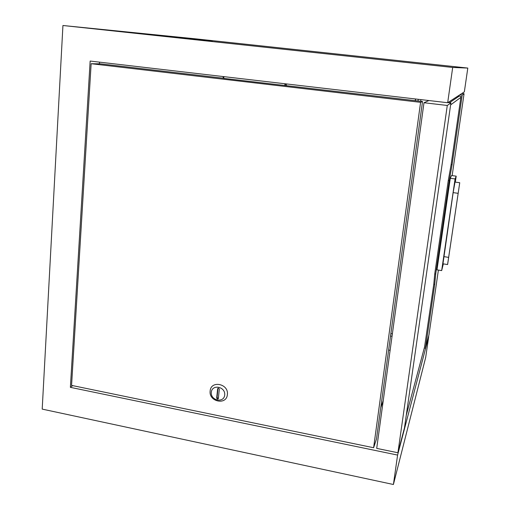 <?xml version="1.0" encoding="UTF-8"?>
<svg xmlns="http://www.w3.org/2000/svg" width="510" height="510" viewBox="0 0 510 510"><rect width="100%" height="100%" fill="white"/><g stroke="black" fill="none" stroke-linecap="round" stroke-linejoin="round"><path stroke-width="0.76" d="M209.686 40.558L127.175 32.066L209.686 40.57M139.058 33.392L142.36 33.743L139.058 33.392M62.934 25.5L195.923 38.875L467.804 68.072L464.342 91.864L447.678 102.727L90.155 61.053L70.38 387.345L397.59 455.079L428.725 336.511L425.665 357.529L393.408 484.5L42.196 409.109L62.934 25.5L452.689 67.447L467.804 68.072M212.421 40.845L126.263 31.977L212.421 40.845M199.066 39.391L201.679 39.665L199.066 39.391M390.118 350.325L388.62 350.051M397.59 455.079L393.408 484.5M452.689 67.447L447.678 102.727M384.961 450.081L384.075 449.897M383.227 400.701L380.734 407.834M72.694 385.63L70.38 387.345M390.532 336.039L392.037 336.307M418.015 100.993L418.245 99.297M99.526 62.143L99.418 63.826M415.42 100.687L415.644 98.991M223.603 78.247L223.75 76.621M415.261 100.668L415.491 98.972M223.074 78.183L223.221 76.564M286.55 83.946L286.378 85.591M373.607 447.735L420.578 102.338L91.143 63.712L71.566 385.394L373.607 447.735L376.476 439.065L422.522 101.516L420.578 102.338M223.743 78.266L100.444 63.839L91.143 63.712M422.522 101.516L223.731 78.374L223.89 76.64M285.562 83.831L285.39 85.476M227.377 394.523C228.862 383.641 210.726 380.077 210.139 391.068C208.679 401.848 226.689 405.52 227.377 394.523M284.975 83.761L284.79 85.521M211.293 392.311C210.426 400.662 223.935 403.41 224.706 395.001C225.592 386.599 212.007 383.909 211.293 392.311M219.294 389.283C218.988 388.199 218.439 387.995 217.642 388.658L216.686 398.017C216.999 399.1 217.553 399.304 218.344 398.629L219.294 389.283M217.98 388.32L217.062 397.583L218.382 398.539M424.581 346.857L433.781 284.204L434.718 284.351L425.436 348.253L424.263 348.05M461.875 93.47L464.068 93.719L452.147 175.612M438.396 270.077L428.967 334.853L425.436 348.253M433.781 284.204L434.743 273.889L448.271 180.495L451.12 164.596L461.021 96.282L458.082 95.944M451.12 164.596L452.083 164.724L462.207 95.026L464.068 93.719M459.892 94.764L462.207 95.026M455.322 182.121L456.195 176.154L451.522 175.529L450.285 178.302L436.987 269.854L441.666 270.6L443.343 263.88M452.083 164.724L449.246 180.623L435.699 274.042L434.718 284.351M434.743 273.889L435.699 274.042M448.271 180.495L449.246 180.623M456.195 176.154L455.079 178.946L450.285 178.302M455.079 178.946L441.666 270.6M459.739 182.727L455.009 182.083L453.148 192.627L442.96 263.823L447.576 264.55L459.739 182.727L447.601 264.55M397.915 452.752L447.283 105.468L450.897 102.937L404.468 427.877L397.915 452.752L376.705 448.379L423.982 102.733L447.283 105.468M447.888 102.586L450.897 102.937M423.982 102.733L428.916 100.54M450.617 104.901L460.868 97.353M449.406 102.765L459.306 96.084M424.836 345.92L406.279 415.223M392.368 333.865L390.864 333.597M420.629 101.299L420.941 99.609M427.877 100.419L427.794 101.037M217.942 388.512L217.566 388.932M217.062 397.583L216.686 398.017M448.475 257.346L443.783 256.619M457.923 193.29L453.148 192.627"/></g></svg>

